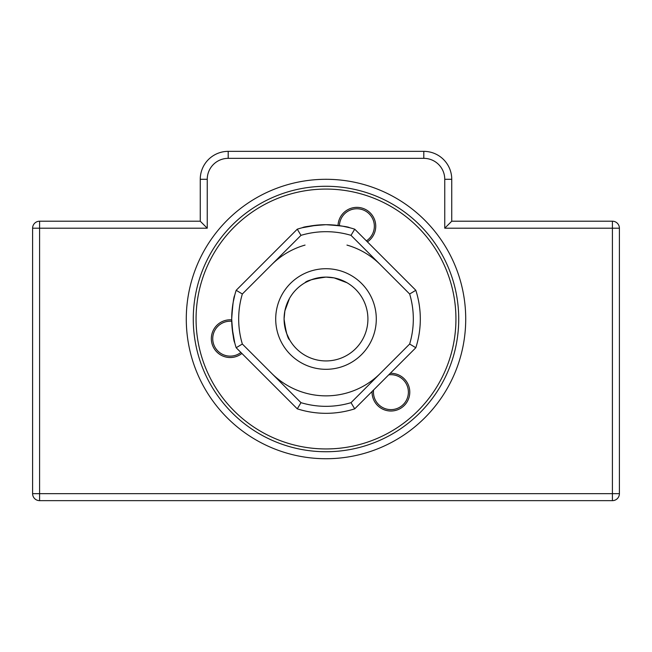 <?xml version="1.0" encoding="UTF-8"?>
<svg xmlns="http://www.w3.org/2000/svg" width="652" height="652" viewBox="0 0 652 652"><rect width="100%" height="100%" fill="white"/><g stroke="black" fill="none" stroke-linecap="round" stroke-linejoin="round"><path stroke-width="0.98" d="M465.715 319.015A139.715 139.715 0 0 1 326 458.731A139.715 139.715 0 0 1 186.285 319.015A139.715 139.715 0 0 1 326 179.3A139.715 139.715 0 0 1 465.715 319.015M207.246 228.2L39.585 228.2L39.585 500.646A6.985 6.985 0 0 1 32.6 493.654L32.6 228.2A6.985 6.985 0 0 1 39.585 221.215L200.254 221.215L200.254 179.3A27.946 27.946 0 0 1 228.2 151.354L423.8 151.354A27.946 27.946 0 0 1 451.746 179.3L451.746 221.215L612.415 221.215A6.985 6.985 0 0 1 619.4 228.2L619.4 493.654A6.985 6.985 0 0 1 612.415 500.646L39.585 500.646A6.985 6.985 0 0 1 32.6 493.654L612.415 493.654L612.415 228.2L444.754 228.2L444.754 179.3A20.954 20.954 0 0 0 423.8 158.346L228.2 158.346A20.954 20.954 0 0 0 207.246 179.3L207.246 228.2L200.254 221.215M451.746 221.215L444.754 228.2M241.892 353.465A18.859 18.859 0 0 1 211.721 342.455A18.859 18.859 0 0 1 231.696 319.863M231.721 321.273A17.465 17.465 0 0 0 213.09 342.178A17.465 17.465 0 0 0 240.898 352.463M338.038 225.478A18.859 18.859 0 0 1 374.272 218.925A18.859 18.859 0 0 1 367.41 241.868M366.4 240.865A17.465 17.465 0 0 0 353.376 209.113A17.465 17.465 0 0 0 339.423 225.665M390.255 373.311A18.859 18.859 0 0 1 409.652 389.92A18.859 18.859 0 0 1 394.713 410.63A18.859 18.859 0 0 1 372.072 391.493M373.596 389.969A17.465 17.465 0 0 0 394.436 409.269A17.465 17.465 0 0 0 408.152 389.309A17.465 17.465 0 0 0 388.739 374.827M380.336 373.351A76.846 76.846 0 0 1 271.664 373.351M271.664 264.679A76.846 76.846 0 0 1 305.046 245.087M352.113 446.294A129.935 129.935 0 0 0 453.287 292.903A129.935 129.935 0 0 0 299.887 191.729A129.935 129.935 0 0 0 198.713 345.128A129.935 129.935 0 0 0 352.113 446.294M299.325 188.99A132.731 132.731 0 0 1 456.017 292.34A132.731 132.731 0 0 1 352.675 449.032A132.731 132.731 0 0 1 195.983 345.69A132.731 132.731 0 0 1 299.325 188.99M346.954 245.087A76.846 76.846 0 0 1 380.336 264.679M326 224.704C311.64 225.698 303.759 226.7 302.365 227.719C303.759 226.7 311.632 225.698 326 224.704C340.368 225.698 348.25 226.7 349.635 227.719C348.233 226.7 340.36 225.698 326 224.704M302.365 227.719L316.97 225.144M231.696 319.015C232.682 333.376 233.685 341.257 234.704 342.65C233.685 341.257 232.682 333.376 231.696 319.015C232.682 304.647 233.685 296.766 234.704 295.38C233.685 296.782 232.682 304.655 231.696 319.015A94.304 94.304 0 0 1 236.171 290.287L297.271 229.186A94.304 94.304 0 0 1 354.729 229.186L415.829 290.287A94.304 94.304 0 0 1 415.829 347.736L354.729 408.837A94.304 94.304 0 0 1 297.271 408.837L236.171 347.736A94.304 94.304 0 0 1 231.696 319.015M234.704 342.65L232.128 328.046M367.915 319.015A41.915 41.915 0 0 1 326 360.931A41.915 41.915 0 0 1 284.085 319.015C285.853 331.786 287.728 338.771 289.7 339.969C287.719 338.755 285.845 331.762 284.085 319.015A41.915 41.915 0 0 1 326 277.1A41.915 41.915 0 0 1 367.915 319.015M289.464 339.562L286.79 333.824M286.766 333.767L284.875 327.117L284.085 319.015L284.875 310.931M238.681 319.015A87.319 87.319 0 0 0 242.34 344.02L300.988 402.675A87.319 87.319 0 0 0 351.012 402.675L409.66 344.02A87.319 87.319 0 0 0 409.66 294.003L351.012 235.348A87.319 87.319 0 0 0 300.988 235.348L242.34 294.003A87.319 87.319 0 0 0 238.681 319.015M236.171 347.736L242.34 344.02M317.931 277.882L326 277.1C313.229 278.869 306.244 280.743 305.046 282.715C306.261 280.735 313.245 278.86 326 277.1L334.085 277.891M305.454 282.479L311.191 279.806M311.248 279.781L317.899 277.891M275.706 319.015A50.294 50.294 0 0 0 326 369.309A50.294 50.294 0 0 0 376.294 319.015A50.294 50.294 0 0 0 326 268.714A50.294 50.294 0 0 0 275.706 319.015M231.696 318.592L232.128 309.936M233.22 302.104L234.704 295.38M326.424 224.712L335.079 225.144M342.911 226.236L349.635 227.719M346.954 282.715L334.117 277.891M330.181 277.312L326 277.1M289.464 298.469L284.875 310.898M284.296 314.834L284.085 319.015M297.271 408.837L300.988 402.675M351.012 402.675L354.729 408.837M409.66 344.02L415.829 347.736M409.66 294.003L415.829 290.287M236.171 290.287L242.34 294.003M351.012 235.348L354.729 229.186M297.271 229.186L300.988 235.348M423.8 158.346L423.8 151.354A27.946 27.946 0 0 1 451.746 179.3L444.754 179.3M207.246 179.3L200.254 179.3A27.946 27.946 0 0 1 228.2 151.354L228.2 158.346M612.415 221.215L612.415 228.2L619.4 228.2M619.4 493.654L612.415 493.654L612.415 500.646M32.6 228.2L39.585 228.2L39.585 221.215M39.585 500.646A6.985 6.985 0 0 1 32.6 493.654"/></g></svg>
